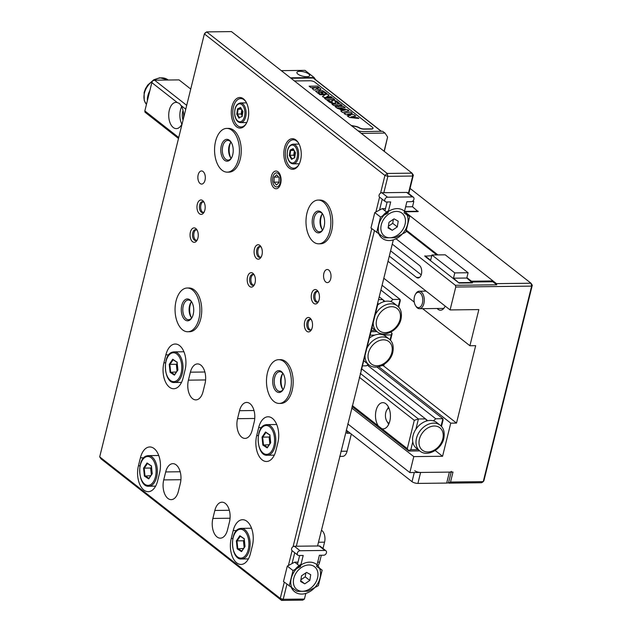 <?xml version="1.0" encoding="UTF-8"?>
<svg xmlns="http://www.w3.org/2000/svg" width="632" height="632" viewBox="0 0 632 632"><rect width="100%" height="100%" fill="white"/><g stroke="black" fill="none" stroke-linecap="round" stroke-linejoin="round"><path stroke-width="0.95" d="M346.233 430.092L412.024 481.671L414.292 472.523M414.742 470.698A4.377 1.493 13.9 0 0 420.62 472.444L449.399 472.104A4.377 1.493 13.9 0 0 451.359 471.361M420.62 472.444L417.91 483.417L446.682 483.077L449.399 472.104M451.177 472.08L448.641 482.334A4.377 1.493 -166.1 0 1 446.682 483.077M417.91 483.417A4.377 1.493 -166.1 0 1 412.024 481.671M347.134 432.114A4.377 1.493 13.9 0 0 348.327 431.735M321.459 530.208L321.965 530.604A8.745 4.977 89.3 0 1 324.564 542.169L322.999 548.481M321.325 555.252L319.626 562.117A8.745 4.977 89.3 0 1 317.92 565.759M351.313 434.073L347.079 451.193A8.745 4.977 89.3 0 1 342.615 456.359L339.732 456.391M350.262 433.252L346.85 433.291L347.41 431.016M306.71 76.709A6.565 2.244 -166.1 0 1 299.963 75.271A6.565 2.244 -166.1 0 1 296.906 72.443A6.565 2.244 -166.1 0 1 299.852 71.337A6.565 2.244 -166.1 0 1 306.591 72.767A6.565 2.244 -166.1 0 1 309.648 75.595A6.565 2.244 -166.1 0 1 306.71 76.709M281.295 70.65L305.003 70.365L314.144 77.531L290.436 77.815M315.589 79.719L314.144 77.531M313.662 78.242A0.877 0.656 128.1 0 0 313.211 78.013L291.028 78.281M351.534 125.713L355.445 126.503A5.032 1.722 -166.1 0 1 359.3 127.925A3.721 1.272 13.9 0 0 363.937 129.157L371.308 129.07A3.721 1.272 13.9 0 0 372.975 128.438A3.721 1.272 13.9 0 0 372.991 128.335M384.09 151.238L387.606 137.025L384.999 133.076L361.283 133.36M387.606 137.025L384.264 151.372M384.999 133.076L382.708 131.282L362.918 131.519A6.999 2.394 -166.1 0 1 358.02 130.8M294.433 80.951L309.988 80.762A3.721 1.272 -166.1 0 1 314.989 82.247L372.469 127.316A3.721 1.272 -166.1 0 1 373.022 128.241A3.721 1.272 -166.1 0 1 371.355 128.873L363.985 128.96A3.721 1.272 -166.1 0 1 359.347 127.727L359.3 127.925M351.179 125.436L355.492 126.305A5.032 1.722 -166.1 0 1 359.347 127.727M348.872 110.726L342.591 112.472L340.846 111.106L341.983 110.79L339.969 109.21L337.314 108.293L346.739 109.541L348.643 110.339L348.619 111.011L342.591 112.472M341.936 110.805L339.961 109.249L337.314 108.293M339.234 106.476L337.938 105.465L333.704 105.512L331.982 104.154L333.72 105.473L337.946 105.425L339.289 106.476L335.063 106.524L336.777 107.922L345.238 107.827L343.516 106.429L340.601 106.46L339.258 105.41L342.173 105.378L339.305 105.449M324.524 98.26L332.977 98.165L334.739 99.548L326.27 99.682L324.524 98.26L326.27 99.682M320.977 89.278L319.579 89.855L316.624 89.017L314.199 90.218L312.248 88.638L315.242 87.658L317.983 88.385L318.488 88.109L318.196 87.485L310.881 87.572L309.127 86.189L317.58 86.094L320.985 89.136L320.155 89.807L317.738 89.452M318.504 88.038L318.18 87.524L310.873 87.611L309.127 86.189M315.66 91.237L318.433 93.481L319.745 93.473L318.417 93.528L315.652 91.285M325.567 93.441L326.886 93.394L325.567 93.441L323.734 92.082L321.419 91.94M321.775 93.315L323.094 93.26L321.775 93.315L320.045 91.956L318.283 91.988L319.745 93.473M325.259 94.674L319.966 94.737L319.113 94.065L327.953 94.302L329.011 95.227L326.839 96.728M328.869 95.416L326.784 96.736L331.089 96.68L331.934 97.391L324.192 97.47L322.454 96.514L325.322 94.634L319.974 94.697L319.12 94.026M335.521 103.008L334.281 103.545L331.5 103.158L327.218 100.417L328.537 100.362L331.863 102.234L332.29 102.036L331.895 100.535L333.751 100.267L336.659 101.12L339.281 103.111L337.97 103.127L335.387 101.602L335.521 103.008L334.605 103.474L329.746 102.384M332.282 102.068L331.753 100.78M339.281 103.111L337.962 103.166L336.303 101.878L335.007 101.768M344.037 113.547L346.067 114.716L350.555 115.316M347.553 114.234L352.324 113.333L347.537 114.266L354.054 114.692L355.769 116.083L350.981 116.952L358.052 117.829L358.889 118.484L349.757 117.513L347.513 116.233M342.599 112.433L340.853 111.066M335.063 106.524L336.777 107.922M336.793 107.882L345.246 107.788M342.173 105.378L340.443 104.019L331.99 104.114M334.739 99.548L326.278 99.635M314.199 90.218L312.248 88.638M316.624 89.017L314.207 90.179M318.449 91.94L320.045 91.956M321.783 93.275L320.053 91.916M323.094 93.26L321.364 91.901L322.96 91.924M325.575 93.402L324.042 92.209M326.886 93.394L322.644 90.684L315.597 90.976M331.942 97.352L324.453 97.439M329.493 102.21L327.226 100.377M352.324 113.333L350.602 111.983L344.053 113.381M346.771 114.803L350.689 115.293L347.537 116.075M350.452 117.584L358.889 118.484M351.013 116.904L355.777 116.043M345.475 109.952L342.892 110.576L341.399 109.399L345.475 109.952M341.462 109.455L345.364 109.976M271.412 176.281A8.856 5.04 -90.7 0 0 273.214 187.159A8.856 5.04 -90.7 0 0 279.605 186.258A8.856 5.04 -90.7 0 0 280.671 183.533A8.856 5.04 -90.7 0 0 279.455 173.468A8.856 5.04 -90.7 0 0 271.412 176.281M325.812 282.054A6.565 3.737 -90.7 0 0 327.368 282.623A6.565 3.737 -90.7 0 0 330.955 277.416A6.565 3.737 -90.7 0 0 328.774 270.077A6.565 3.737 -90.7 0 0 327.218 269.501A6.565 3.737 -90.7 0 0 323.631 274.715A6.565 3.737 -90.7 0 0 325.812 282.054M200.107 183.501A6.565 3.737 -90.7 0 0 201.663 184.078A6.565 3.737 -90.7 0 0 205.25 178.872A6.565 3.737 -90.7 0 0 203.07 171.533A6.565 3.737 -90.7 0 0 201.513 170.956A6.565 3.737 -90.7 0 0 197.927 176.162A6.565 3.737 -90.7 0 0 200.107 183.501M230.696 142.421A12.032 6.849 -90.7 0 0 229.708 145.242A12.032 6.849 -90.7 0 0 230.885 158.04M231.146 158.371A9.843 5.601 89.3 0 1 230.403 157.336A9.843 5.601 89.3 0 1 229.053 146.158A9.843 5.601 89.3 0 1 230.238 143.132A9.843 5.601 89.3 0 1 230.949 142.089M322.115 214.09A12.032 6.849 -90.7 0 0 321.135 216.91A12.032 6.849 -90.7 0 0 322.304 229.708M322.565 230.04A9.843 5.601 89.3 0 1 321.83 229.013A9.843 5.601 89.3 0 1 320.479 217.827A9.843 5.601 89.3 0 1 321.656 214.801A9.843 5.601 89.3 0 1 322.375 213.758M191.196 302.025A12.032 6.849 -90.7 0 0 190.208 304.845A12.032 6.849 -90.7 0 0 191.385 317.651M191.646 317.975A9.843 5.601 89.3 0 1 190.904 316.948A9.843 5.601 89.3 0 1 189.553 305.762A9.843 5.601 89.3 0 1 190.738 302.744A9.843 5.601 89.3 0 1 191.457 301.693M282.615 373.702A12.032 6.849 -90.7 0 0 281.635 376.522A12.032 6.849 -90.7 0 0 282.804 389.32M283.073 389.644A9.843 5.601 89.3 0 1 282.33 388.617A9.843 5.601 89.3 0 1 280.979 377.438A9.843 5.601 89.3 0 1 282.156 374.413A9.843 5.601 89.3 0 1 282.875 373.37M319.12 299.718A7.221 4.108 89.3 0 1 318.252 301.938A7.221 4.108 89.3 0 1 313.038 302.673A7.221 4.108 89.3 0 1 311.576 293.809A7.221 4.108 89.3 0 1 318.125 291.518A7.221 4.108 89.3 0 1 319.12 299.718M318.623 301.211A5.467 3.113 89.3 0 1 316.853 302.215A5.467 3.113 89.3 0 1 313.93 294.504A5.467 3.113 89.3 0 1 316.719 291.281A5.467 3.113 89.3 0 1 318.512 292.237M261.482 256.418A5.467 3.113 89.3 0 1 259.713 257.422A5.467 3.113 89.3 0 1 256.79 249.711A5.467 3.113 89.3 0 1 259.586 246.48A5.467 3.113 89.3 0 1 261.372 247.444M261.98 254.925A7.221 4.108 89.3 0 1 261.111 257.145A7.221 4.108 89.3 0 1 255.905 257.88A7.221 4.108 89.3 0 1 254.435 249.008A7.221 4.108 89.3 0 1 260.992 246.725A7.221 4.108 89.3 0 1 261.98 254.925M312.208 327.653A7.221 4.108 89.3 0 1 311.339 329.872A7.221 4.108 89.3 0 1 306.125 330.607A7.221 4.108 89.3 0 1 304.663 321.735A7.221 4.108 89.3 0 1 311.213 319.452A7.221 4.108 89.3 0 1 312.208 327.653M311.71 329.146A5.467 3.113 89.3 0 1 309.941 330.141A5.467 3.113 89.3 0 1 307.018 322.438A5.467 3.113 89.3 0 1 309.806 319.207A5.467 3.113 89.3 0 1 311.6 320.171M254.57 284.345A5.467 3.113 89.3 0 1 252.8 285.348A5.467 3.113 89.3 0 1 249.877 277.646A5.467 3.113 89.3 0 1 252.674 274.414A5.467 3.113 89.3 0 1 254.459 275.378M255.067 282.86A7.221 4.108 89.3 0 1 254.198 285.072A7.221 4.108 89.3 0 1 248.992 285.814A7.221 4.108 89.3 0 1 247.523 276.942A7.221 4.108 89.3 0 1 254.08 274.659A7.221 4.108 89.3 0 1 255.067 282.86M197.429 239.552A5.467 3.113 89.3 0 1 195.659 240.555A5.467 3.113 89.3 0 1 192.744 232.845A5.467 3.113 89.3 0 1 195.533 229.621A5.467 3.113 89.3 0 1 197.318 230.577M197.927 238.059A7.221 4.108 89.3 0 1 197.065 240.278A7.221 4.108 89.3 0 1 191.852 241.013A7.221 4.108 89.3 0 1 190.39 232.149A7.221 4.108 89.3 0 1 196.939 229.858A7.221 4.108 89.3 0 1 197.927 238.059M204.341 211.617A5.467 3.113 89.3 0 1 202.572 212.621A5.467 3.113 89.3 0 1 199.649 204.918A5.467 3.113 89.3 0 1 202.445 201.687A5.467 3.113 89.3 0 1 204.231 202.651M204.839 210.132A7.221 4.108 89.3 0 1 203.978 212.352A7.221 4.108 89.3 0 1 198.764 213.087A7.221 4.108 89.3 0 1 197.303 204.215A7.221 4.108 89.3 0 1 203.852 201.932A7.221 4.108 89.3 0 1 204.839 210.132M284.55 147.746A15.31 8.714 -90.7 0 0 287.655 166.556A15.31 8.714 -90.7 0 0 298.707 164.992A15.31 8.714 -90.7 0 0 300.548 160.283A15.31 8.714 -90.7 0 0 298.446 142.895A15.31 8.714 -90.7 0 0 284.55 147.746M298.683 143.298A14.22 8.09 -90.7 0 0 293.28 139.791A14.22 8.09 -90.7 0 0 286.019 148.18A14.22 8.09 -90.7 0 0 293.619 168.223A14.22 8.09 -90.7 0 0 298.936 164.581M231.983 106.531A15.31 8.714 -90.7 0 0 235.088 125.341A15.31 8.714 -90.7 0 0 246.14 123.777A15.31 8.714 -90.7 0 0 247.981 119.077A15.31 8.714 -90.7 0 0 245.88 101.681A15.31 8.714 -90.7 0 0 231.983 106.531M246.117 102.092A14.22 8.09 -90.7 0 0 240.705 98.576A14.22 8.09 -90.7 0 0 233.453 106.966A14.22 8.09 -90.7 0 0 241.053 127.008A14.22 8.09 -90.7 0 0 246.369 123.366M227.267 172.149L229.06 172.125A21.875 12.45 -90.7 0 0 241.021 154.761A21.875 12.45 -90.7 0 0 233.737 130.303A21.875 12.45 -90.7 0 0 228.539 128.383L226.738 128.407A21.875 12.45 -90.7 0 0 214.785 145.771A21.875 12.45 -90.7 0 0 222.069 170.229A21.875 12.45 -90.7 0 0 227.267 172.149A21.875 12.45 -90.7 0 0 239.22 154.785A21.875 12.45 -90.7 0 0 231.944 130.326A21.875 12.45 -90.7 0 0 226.738 128.407M318.686 243.818L320.487 243.794A21.875 12.45 -90.7 0 0 332.44 226.438A21.875 12.45 -90.7 0 0 325.164 201.971A21.875 12.45 -90.7 0 0 319.958 200.06L318.165 200.075A21.875 12.45 -90.7 0 0 306.212 217.44A21.875 12.45 -90.7 0 0 313.488 241.898A21.875 12.45 -90.7 0 0 318.686 243.818A21.875 12.45 -90.7 0 0 330.639 226.453A21.875 12.45 -90.7 0 0 323.363 201.995A21.875 12.45 -90.7 0 0 318.165 200.075M279.186 403.421L280.987 403.406A21.875 12.45 -90.7 0 0 292.94 386.041A21.875 12.45 -90.7 0 0 285.664 361.583A21.875 12.45 -90.7 0 0 280.466 359.663L278.665 359.687A21.875 12.45 -90.7 0 0 266.712 377.043A21.875 12.45 -90.7 0 0 273.988 401.51A21.875 12.45 -90.7 0 0 279.186 403.421A21.875 12.45 -90.7 0 0 291.147 386.065A21.875 12.45 -90.7 0 0 283.863 361.607A21.875 12.45 -90.7 0 0 278.665 359.687M187.767 331.753L189.568 331.729A21.875 12.45 -90.7 0 0 201.521 314.373A21.875 12.45 -90.7 0 0 194.237 289.914A21.875 12.45 -90.7 0 0 189.039 287.995L187.246 288.01A21.875 12.45 -90.7 0 0 175.285 305.375A21.875 12.45 -90.7 0 0 182.569 329.833A21.875 12.45 -90.7 0 0 187.767 331.753A21.875 12.45 -90.7 0 0 199.72 314.388A21.875 12.45 -90.7 0 0 192.444 289.93A21.875 12.45 -90.7 0 0 187.246 288.01M283.555 388.98A9.843 5.601 89.3 0 1 279.944 391.39A9.843 5.601 89.3 0 1 274.683 377.509A9.843 5.601 89.3 0 1 279.707 371.703A9.843 5.601 89.3 0 1 283.381 374.026M284.637 386.034A10.934 6.225 89.3 0 1 283.326 389.399A10.934 6.225 89.3 0 1 275.426 390.513A10.934 6.225 89.3 0 1 273.214 377.075A10.934 6.225 89.3 0 1 283.136 373.615A10.934 6.225 89.3 0 1 284.637 386.034M192.136 317.303A9.843 5.601 89.3 0 1 188.526 319.713A9.843 5.601 89.3 0 1 183.264 305.841A9.843 5.601 89.3 0 1 188.289 300.034A9.843 5.601 89.3 0 1 191.954 302.349M193.218 314.365A10.934 6.225 89.3 0 1 191.907 317.722A10.934 6.225 89.3 0 1 184.007 318.844A10.934 6.225 89.3 0 1 181.787 305.406A10.934 6.225 89.3 0 1 191.717 301.938A10.934 6.225 89.3 0 1 193.218 314.365M231.636 157.7A9.843 5.601 89.3 0 1 228.018 160.109A9.843 5.601 89.3 0 1 222.756 146.237A9.843 5.601 89.3 0 1 227.789 140.423A9.843 5.601 89.3 0 1 231.454 142.745M232.718 154.753A10.934 6.225 89.3 0 1 231.407 158.119A10.934 6.225 89.3 0 1 223.507 159.232A10.934 6.225 89.3 0 1 221.287 145.795A10.934 6.225 89.3 0 1 231.217 142.334A10.934 6.225 89.3 0 1 232.718 154.753M323.055 229.369A9.843 5.601 89.3 0 1 319.444 231.778A9.843 5.601 89.3 0 1 314.183 217.906A9.843 5.601 89.3 0 1 319.207 212.099A9.843 5.601 89.3 0 1 322.873 214.414M324.137 226.43A10.934 6.225 89.3 0 1 322.826 229.787A10.934 6.225 89.3 0 1 314.926 230.909A10.934 6.225 89.3 0 1 312.714 217.471A10.934 6.225 89.3 0 1 322.636 214.003A10.934 6.225 89.3 0 1 324.137 226.43M239.528 410.697A13.999 7.963 89.3 0 1 246.678 402.434A13.999 7.963 89.3 0 1 250.003 403.666A13.999 7.963 89.3 0 1 254.159 422.168L252.184 430.147A13.999 7.963 89.3 0 1 245.034 438.411A13.999 7.963 89.3 0 1 237.553 418.676L239.528 410.697L254.017 410.524M214.84 510.451A13.999 7.963 89.3 0 1 221.99 502.195A13.999 7.963 89.3 0 1 225.316 503.42A13.999 7.963 89.3 0 1 229.471 521.921L227.496 529.9A13.999 7.963 89.3 0 1 220.355 538.164A13.999 7.963 89.3 0 1 212.865 518.438L214.84 510.451L229.329 510.277M190.39 372.177A13.999 7.963 89.3 0 1 197.54 363.913A13.999 7.963 89.3 0 1 200.865 365.138A13.999 7.963 89.3 0 1 205.021 383.64L203.046 391.627A13.999 7.963 89.3 0 1 195.896 399.89A13.999 7.963 89.3 0 1 188.415 380.156L190.39 372.177L204.879 372.003M165.703 471.93A13.999 7.963 89.3 0 1 172.852 463.667A13.999 7.963 89.3 0 1 176.178 464.899A13.999 7.963 89.3 0 1 180.333 483.401L178.358 491.38A13.999 7.963 89.3 0 1 171.209 499.643A13.999 7.963 89.3 0 1 163.728 479.909L165.703 471.93L180.191 471.756M258.678 427.619A18.375 10.452 89.3 0 1 268.055 416.772A18.375 10.452 89.3 0 1 272.424 418.384A18.375 10.452 89.3 0 1 277.875 442.669L275.9 450.648A18.375 10.452 89.3 0 1 266.522 461.494A18.375 10.452 89.3 0 1 256.703 435.598L258.678 427.619L261.585 427.58M233.2 530.564A18.375 10.452 89.3 0 1 242.577 519.717A18.375 10.452 89.3 0 1 246.946 521.329A18.375 10.452 89.3 0 1 252.397 545.614L250.422 553.592A18.375 10.452 89.3 0 1 241.045 564.439A18.375 10.452 89.3 0 1 231.225 538.543L233.2 530.564L236.621 530.524M165.884 354.868A18.375 10.452 89.3 0 1 175.262 344.021A18.375 10.452 89.3 0 1 179.63 345.633A18.375 10.452 89.3 0 1 185.081 369.918L183.106 377.897A18.375 10.452 89.3 0 1 173.729 388.743A18.375 10.452 89.3 0 1 163.909 362.847L165.884 354.868L168.791 354.836M140.407 457.813A18.375 10.452 89.3 0 1 149.784 446.966A18.375 10.452 89.3 0 1 154.153 448.586A18.375 10.452 89.3 0 1 159.604 472.862L157.629 480.849A18.375 10.452 89.3 0 1 148.251 491.688A18.375 10.452 89.3 0 1 138.432 465.792L140.407 457.813L143.827 457.773M360.998 370.447L377.391 304.213L378.047 303.297L317.556 545.977M305.817 593.416L304.427 599.049L302.791 600.147L281.572 600.4L101.009 458.848L99.706 456.873L280.26 598.425L284.282 582.191M231.486 31.6L206.672 31.9L387.226 173.452L412.04 173.152L231.486 31.6M393.309 239.891L377.391 304.213M408.414 193.321L412.696 176.044L387.874 176.344L383.829 192.697M382.218 199.206L379.54 210.045M374.421 230.727L296.337 546.23M294.725 552.739L292.047 563.578M286.928 584.26L283.207 599.302L304.427 599.049M413.352 175.127L412.04 173.152L412.696 176.044L413.352 175.127L408.778 193.605M288.413 565.49L292.087 550.662M293.074 546.664L371.774 228.658M375.906 211.957L379.571 197.129M380.567 193.131L384.935 175.467L204.381 33.915L99.706 456.873M281.572 600.4L283.207 599.302L280.26 598.425L281.572 600.4M387.874 176.344L387.226 173.452L384.935 175.467L387.874 176.344M205.037 32.998L204.381 33.915L206.672 31.9L205.037 32.998M389.296 256.086L416.512 277.424A6.565 3.737 -90.7 0 0 418.076 278.001A6.565 3.737 -90.7 0 0 421.426 274.122A6.565 3.737 -90.7 0 0 419.474 265.456L392.259 244.118M487.256 248.945A19.687 11.202 89.3 0 1 489.524 250.24A19.687 11.202 89.3 0 1 491.593 252.342M445.173 306.07A10.499 5.972 89.3 0 1 440.488 310.209A10.499 5.972 89.3 0 1 437.17 308.495M396.043 238.793L455.364 285.301L496.72 284.803L492.834 281.753L493.031 280.956L405.499 212.336L496.46 283.642L530.991 283.231L410.057 188.423M450.521 482.034L483.251 481.639L481.616 482.737L448.886 483.132L450.521 482.034L452.994 472.057L409.836 472.578L413.786 456.612L442.558 456.272L450.75 423.148L456.509 423.084L475.667 345.672L469.908 345.743L478.858 309.585L450.087 309.925L455.751 287.031L455.364 285.301M448.349 482.714L448.886 483.132M532.294 285.206L530.991 283.231L531.638 286.122L532.294 285.206L483.907 480.723L483.251 481.639L531.638 286.122L455.751 287.031M496.72 284.803L496.46 283.642M347.766 423.914L409.836 472.578M351.716 407.956L413.786 456.612M435.195 450.498L442.558 456.272M378.742 366.694L450.75 423.148M383.229 365.636L456.509 423.084M383.814 278.246L414.26 302.112M422.626 308.677L469.908 345.743M388.016 261.269L450.087 309.925M390.6 250.817L421.22 274.817M243.533 548.45L237.205 548.845L236.36 540.881L239.86 535.715L244.339 538.835M244.355 540.771L236.36 540.881M244.197 538.519L245.034 546.483L241.543 551.649L241.843 551.144L241.543 551.649L237.205 548.845M196.165 229.724A5.467 3.113 -90.7 0 0 194.656 231.154A5.467 3.113 -90.7 0 0 194.206 232.142A5.467 3.113 -90.7 0 0 194.751 239.046A5.467 3.113 -90.7 0 0 196.291 240.437M294.852 151.846L294.378 155.148L289.962 155.33L292.016 158.869M294.014 150.408L290.665 150.448L289.962 155.33L289.33 155.464L290.096 150.092L290.665 150.448L293.311 149.191M294.788 157.581L291.597 159.382L292.024 158.893L291.597 159.382L289.33 155.464M295.492 152.699L294.638 157.937M290.096 150.092L293.137 148.646L295.413 152.573M365.012 355.974A16.4 12.269 -51.9 0 0 368.875 364.814L365.446 362.128A16.4 12.269 -51.9 0 1 363.874 360.556M381.791 365.652L383.695 365.628L383.987 364.459M362.555 365.881L366.363 365.833L368.156 364.253M369.436 338.088A16.4 12.269 -51.9 0 1 374.729 335.102L370.162 335.158M384.217 364.308L383.695 365.628M391.018 332.021L392.085 333.807L390.481 340.285M371.024 331.666L376.949 331.595L371.024 331.666M390.078 339.85L391.303 334.905L383.419 335A16.4 12.269 -51.9 0 1 385.686 336.303L389.115 338.997A16.4 12.269 -51.9 0 0 366.947 348.145M391.99 333.159L391.303 334.905M374.729 335.102A16.4 12.269 -51.9 0 1 383.419 335M419.861 451.003L416.433 448.309A16.4 12.269 -51.9 0 1 412.767 441.863A16.4 12.269 -51.9 0 1 413.067 435.567A16.4 12.269 -51.9 0 1 415.888 429.239A16.4 12.269 -51.9 0 1 426.877 420.928A16.4 12.269 -51.9 0 1 433.41 420.849A16.4 12.269 -51.9 0 1 436.673 422.492L440.101 425.178C443.688 427.927 444.912 432.359 443.79 438.474C441.492 449.549 427.224 457.363 419.861 451.003A16.4 12.269 -51.9 0 1 416.496 438.252A16.4 12.269 -51.9 0 1 426.561 425.146A16.4 12.269 -51.9 0 1 440.101 425.178M378.339 425.968A13.122 7.465 89.3 0 1 375.874 411.432A13.122 7.465 89.3 0 1 382.802 402.647A13.122 7.465 89.3 0 1 385.915 403.801A13.122 7.465 89.3 0 1 390.284 418.479A13.122 7.465 89.3 0 1 383.111 428.891A13.122 7.465 89.3 0 1 381.847 428.717L352.308 405.562M388.633 424.435A13.122 7.465 89.3 0 1 387.953 422.919M387.779 408.509A13.122 7.465 89.3 0 1 388.427 406.976M426.877 420.928L425.541 418.905L418.423 418.992L415.888 429.239M441.065 426.039L442.882 418.7L435.756 418.779L433.41 420.849M419.735 450.9L408.857 451.035L407.292 448.665L414.3 420.335L359.316 377.233M414.3 420.335L418.423 418.992L360.264 373.394M407.292 448.665L381.847 428.717M408.857 451.035L352.071 406.518M376.933 366.995L442.882 418.7L443.072 419.988L441.468 426.474M435.756 418.779L367.239 365.067M427.801 420.707L425.589 418.969M425.541 418.905L361.804 368.93M412.767 441.863L410.824 449.715L418.108 449.628M408.762 450.387L410.824 449.715M368.685 364.664L367.769 365.478M375.139 315.028A16.4 12.269 -51.9 0 1 397.307 305.872L393.878 303.186A16.4 12.269 128.1 0 0 390.623 301.543A16.4 12.269 128.1 0 0 384.09 301.622A16.4 12.269 128.1 0 0 377.628 304.972M398.271 306.733L400.088 299.394L400.285 300.682L398.673 307.168M390.623 301.543L392.97 299.473L400.088 299.394L382.076 285.269M378.521 299.647L382.755 299.6L384.09 301.622M372.066 327.431A16.4 12.269 128.1 0 0 373.638 329.003L377.067 331.697A16.4 12.269 -51.9 0 1 373.204 322.857M371.347 330.37L375.321 330.323M379.216 296.827L382.755 299.6M382.795 299.663L385.014 301.401M380.899 290.017L392.97 299.473M149.824 90.779A16.4 12.269 128.1 0 0 147.872 95.685A16.4 12.269 128.1 0 0 147.398 100.575M190.73 89.049L179.054 79.893L154.595 80.185L152.541 80.856L151.846 82.61L177.292 102.55L179.504 103.53L180.799 105.307A13.122 7.465 89.3 0 1 183.509 118.247M182.269 123.264A13.122 7.465 89.3 0 1 176.336 128.62A13.122 7.465 89.3 0 1 173.223 127.474A13.122 7.465 89.3 0 1 168.855 112.796A13.122 7.465 89.3 0 1 176.028 102.376A13.122 7.465 89.3 0 1 177.292 102.55M151.846 82.61L144.839 110.94L178.738 137.515M144.839 110.94L145.028 112.227L178.5 138.471M180.799 105.307L185.753 109.186M154.595 80.185L186.701 105.354M181.858 124.164A13.122 7.465 89.3 0 1 181.653 106.705M183.067 120.025A8.872 5.048 89.3 0 1 183.059 110.537M325.915 550.764A2.623 1.959 128.1 0 0 324.887 550.44L319.176 545.961A2.623 1.959 -51.9 0 1 320.203 546.285L325.915 550.764A2.623 1.959 128.1 0 1 326.46 552.803A2.623 1.959 128.1 0 1 323.702 555.228L319.389 555.275L316.624 566.446L322.154 570.206L318.323 585.682L307.808 591.22L302.412 591.283A14.433 10.791 128.1 0 0 317.541 577.972A14.433 10.791 128.1 0 0 308.93 564.953A14.433 10.791 128.1 0 0 299.165 569.29A14.433 10.791 128.1 0 0 295.539 573.911A14.433 10.791 128.1 0 0 302.412 591.283L297.016 591.347L283.476 581.551L287.307 566.074L293.019 570.554L289.187 586.03M287.307 566.074L294.725 562.164L297.467 564.313L299.647 555.512M298.012 562.125L294.725 562.164M293.019 570.554L300.437 566.643L303.202 555.473L298.889 555.52A2.623 1.959 128.1 0 1 297.862 555.196A2.623 1.959 128.1 0 1 297.324 553.158A2.623 1.959 128.1 0 1 300.074 550.733L324.887 550.44M297.862 555.196L292.15 550.717A2.623 1.959 -51.9 0 1 291.613 548.679A2.623 1.959 -51.9 0 1 294.362 546.253L300.074 550.733M319.176 545.961L294.362 546.253M319.381 568.026L322.154 570.206M297.467 564.313L299.078 565.577M413.407 197.231A2.623 1.959 128.1 0 0 412.38 196.907L406.668 192.428A2.623 1.959 -51.9 0 1 407.695 192.752L413.407 197.231A2.623 1.959 128.1 0 1 413.944 199.278A2.623 1.959 128.1 0 1 411.195 201.695L406.882 201.742L404.117 212.921L409.639 216.673L405.807 232.157L395.292 237.687L389.897 237.758A14.433 10.791 128.1 0 0 405.025 224.447A14.433 10.791 128.1 0 0 396.414 211.42A14.433 10.791 128.1 0 0 386.65 215.757A14.433 10.791 128.1 0 0 383.032 220.378A14.433 10.791 128.1 0 0 389.897 237.758L384.509 237.822L370.96 228.026L374.792 212.542L380.511 217.021L376.68 232.505M374.792 212.542L382.218 208.631L384.959 210.78L387.139 201.979M385.504 208.592L382.218 208.631M380.511 217.021L387.93 213.11L390.695 201.94L386.381 201.995A2.623 1.959 128.1 0 1 385.354 201.663A2.623 1.959 128.1 0 1 384.817 199.625A2.623 1.959 128.1 0 1 387.566 197.2L412.38 196.907M385.354 201.663L379.635 197.184A2.623 1.959 -51.9 0 1 379.097 195.146A2.623 1.959 -51.9 0 1 381.847 192.72L387.566 197.2M406.668 192.428L381.847 192.72M406.866 214.501L409.639 216.673M384.959 210.78L386.571 212.044M280.134 176.731A7.039 4.005 -90.7 0 0 274.73 173.61A7.039 4.005 -90.7 0 0 273.024 183.067A7.039 4.005 -90.7 0 0 278.435 186.187A7.039 4.005 -90.7 0 0 280.134 176.731M279.131 177.632L276.705 174.859L274.154 177.126L274.035 182.166L276.461 184.939L279.004 182.672L279.131 177.632M279.02 182.111L274.035 182.166M278.649 177.071L274.154 177.126M459.093 283.073L453.476 278.191L454.787 272.906L431.933 254.988L445.236 254.822L468.091 272.748L466.787 278.033L472.396 282.907L459.093 283.073L424.807 256.189L431.751 255.707M424.909 255.794L430.621 260.273L431.933 254.988M472.499 282.512L459.195 282.67M454.787 272.906L468.091 272.748M466.787 278.033L453.476 278.191M493.031 280.956L471.456 281.216L466.882 277.63M437.905 254.917L406.305 230.143M471.353 281.611L471.456 281.216M492.834 281.753L471.859 282.006M436.712 254.925L406.107 230.941M413.028 200.85L413.81 201.466L412.506 206.759L418.123 211.633L405.025 211.791M404.859 211.617L404.559 211.12M418.218 211.238L404.914 211.396M412.096 201.49L413.81 201.466M412.506 206.759L405.618 206.838M150.74 475.706L144.412 476.101L143.567 468.13L147.066 462.972L151.546 466.092M151.561 468.02L143.567 468.13M151.404 465.768L152.241 473.739L148.749 478.898L149.049 478.4L148.749 478.898L144.412 476.101M269.208 444.707L262.873 445.102L262.035 437.139L265.535 431.972L270.006 435.093M270.03 437.02L262.035 437.139M269.872 434.777L270.709 442.74L267.21 447.906L267.518 447.401L267.21 447.906L262.873 445.102M176.415 371.956L170.087 372.351L169.242 364.387L172.741 359.229L177.221 362.341M177.237 364.277L169.242 364.387M177.079 362.025L177.916 369.989L174.424 375.155L174.724 374.658L174.424 375.155L170.087 372.351M421.315 305.777A7.655 4.353 -90.7 0 0 421.694 294.986A7.655 4.353 -90.7 0 0 415.54 294.164A7.655 4.353 -90.7 0 0 415.343 294.488A7.655 4.353 -90.7 0 0 415.477 305.533A7.655 4.353 -90.7 0 0 421.315 305.777M415.343 294.488L415.801 293.69A8.745 4.977 89.3 0 1 416.03 293.327A8.745 4.977 89.3 0 1 419.221 291.218A8.745 4.977 89.3 0 1 423.961 296.898A8.745 4.977 89.3 0 1 422.626 306.599A8.745 4.977 89.3 0 1 419.427 308.708A8.745 4.977 89.3 0 1 415.959 306.322L415.477 305.533M388.972 408.154A7.655 4.353 -90.7 0 0 386.903 409.884A7.655 4.353 -90.7 0 0 386.705 410.2A7.655 4.353 -90.7 0 0 386.839 421.252A7.655 4.353 -90.7 0 0 389.154 423.243M386.705 410.2L387.171 409.41A8.745 4.977 89.3 0 1 387.392 409.046A8.745 4.977 89.3 0 1 388.727 407.593M388.925 423.811A8.745 4.977 89.3 0 1 387.321 422.034L386.839 421.252M203.077 201.798A5.467 3.113 -90.7 0 0 201.569 203.22A5.467 3.113 -90.7 0 0 201.118 204.215A5.467 3.113 -90.7 0 0 201.663 211.112A5.467 3.113 -90.7 0 0 203.204 212.502M253.298 274.517A5.467 3.113 -90.7 0 0 251.797 275.947A5.467 3.113 -90.7 0 0 251.338 276.942A5.467 3.113 -90.7 0 0 251.892 283.839A5.467 3.113 -90.7 0 0 253.432 285.23M260.21 246.591A5.467 3.113 -90.7 0 0 258.709 248.013A5.467 3.113 -90.7 0 0 258.251 249.008A5.467 3.113 -90.7 0 0 258.804 255.905A5.467 3.113 -90.7 0 0 260.345 257.295M310.438 319.318A5.467 3.113 -90.7 0 0 308.93 320.74A5.467 3.113 -90.7 0 0 308.479 321.735A5.467 3.113 -90.7 0 0 309.024 328.632A5.467 3.113 -90.7 0 0 310.565 330.023M317.351 291.384A5.467 3.113 -90.7 0 0 315.842 292.813A5.467 3.113 -90.7 0 0 315.392 293.801A5.467 3.113 -90.7 0 0 315.937 300.706A5.467 3.113 -90.7 0 0 317.477 302.096M242.277 110.64L241.811 113.934L237.395 114.115L239.449 117.655L239.03 118.176L236.755 114.25L237.395 114.115L238.098 109.233L241.448 109.194M239.331 117.71L242.222 116.367M236.755 114.25L237.529 108.886L238.098 109.233L240.737 107.977M242.925 111.485L242.072 116.73M237.529 108.886L240.571 107.44L242.838 111.358M407.861 222.867A17.498 13.082 128.1 0 0 403.951 210.819A17.498 13.082 128.1 0 0 388.814 211.183A17.498 13.082 128.1 0 0 378.457 226.311A17.498 13.082 128.1 0 0 382.36 238.359A17.498 13.082 128.1 0 0 397.504 237.988A17.498 13.082 128.1 0 0 407.861 222.867M388.522 210.733A17.498 13.082 128.1 0 0 382.589 215.923M378.837 233.966A17.498 13.082 128.1 0 0 381.91 237.995L382.36 238.359M388.103 227.986L392.243 230.317L397.299 226.912L398.207 221.184L394.076 218.862L389.02 222.259L388.103 227.986M388.238 227.172L392.243 230.317M388.388 226.248L392.725 223.325L393.365 219.344M392.725 223.325L397.299 226.912M320.369 576.392A17.498 13.082 128.1 0 0 316.466 564.344A17.498 13.082 128.1 0 0 301.322 564.716A17.498 13.082 128.1 0 0 290.965 579.844A17.498 13.082 128.1 0 0 294.875 591.892A17.498 13.082 128.1 0 0 310.012 591.52A17.498 13.082 128.1 0 0 320.369 576.392M301.03 564.258A17.498 13.082 128.1 0 0 295.097 569.456M291.344 587.499A17.498 13.082 128.1 0 0 294.417 591.528L294.875 591.892M300.619 581.519L304.758 583.842L309.806 580.445L310.723 574.717L306.583 572.394L301.535 575.792L300.619 581.519M300.745 580.705L304.758 583.842M300.895 579.781L305.232 576.858L305.872 572.869M305.232 576.858L309.806 580.445M321.364 530.611L321.965 530.604M318.481 542.24L324.564 542.169M319.626 562.117L317.691 562.14M347.079 451.193L340.996 451.264M313.211 78.013L381.183 131.298M140.012 465.776L138.432 465.792M165.545 362.831L163.909 362.847M232.805 538.527L231.225 538.543M258.338 435.574L256.703 435.598M180.918 479.704L163.728 479.909M205.605 379.951L188.415 380.156M230.056 518.232L212.865 518.438M254.743 418.471L237.553 418.676M419.616 277.385L416.512 277.424M243.012 558.767A15.31 8.714 89.3 0 1 241.598 558.98C230.862 560.236 229.013 530.762 239.662 528.613L241.234 528.368A15.31 8.714 89.3 0 1 250.082 542.327A15.31 8.714 89.3 0 1 243.012 558.767M239.196 529.458A14.433 8.216 -90.7 0 0 232.623 546.119A14.433 8.216 -90.7 0 0 242.198 557.906A14.433 8.216 -90.7 0 0 248.779 541.245A14.433 8.216 -90.7 0 0 239.196 529.458M239.828 528.581A15.31 8.714 89.3 0 1 241.234 528.368L251.544 528.241M240.239 536.252L236.992 541.055L237.782 548.521L241.748 551.08M244.157 547.525L243.462 540.976L244.252 539.815M244.094 541.142L244.687 546.743M298.478 151.451A9.843 5.601 89.3 0 1 293.209 163.846C290.262 163.664 288.303 161.215 287.315 156.483C286.81 149.184 288.69 145.084 292.972 144.167A9.843 5.601 89.3 0 1 298.478 151.451M287.457 156.349A8.966 5.103 -90.7 0 0 293.769 162.677A8.966 5.103 -90.7 0 0 297.277 151.68A8.966 5.103 -90.7 0 0 290.973 145.36A8.966 5.103 -90.7 0 0 287.457 156.349M292.024 158.893L294.591 157.676M294.702 156.941L293.738 155.282L294.354 150.993M294.378 155.148L294.844 155.954M368.448 352.94A14.22 10.633 128.1 0 0 376.925 365.77A14.22 10.633 128.1 0 0 391.824 352.656A14.22 10.633 128.1 0 0 383.348 339.834A14.22 10.633 128.1 0 0 368.448 352.94M442.811 438.845A14.22 10.633 128.1 0 0 434.334 426.015A14.22 10.633 128.1 0 0 419.435 439.129A14.22 10.633 128.1 0 0 427.919 451.951A14.22 10.633 128.1 0 0 442.811 438.845M427.327 420.809L426.244 419.956M400.024 319.539A14.22 10.633 128.1 0 0 391.54 306.71A14.22 10.633 128.1 0 0 376.64 319.824A14.22 10.633 128.1 0 0 385.125 332.645A14.22 10.633 128.1 0 0 400.024 319.539M383.45 300.65L384.533 301.503M152.375 81.267A16.4 12.269 128.1 0 0 144.444 92.999A16.4 12.269 128.1 0 0 146.45 104.43M146.442 104.454L144.222 100.472L144.12 92.454L145.542 88.583L147.777 85.012L153.774 79.782L159.833 77.76L168.049 79.924A16.4 12.269 128.1 0 0 153.339 80.596M150.219 486.016A15.31 8.714 89.3 0 1 148.804 486.237C138.068 487.485 136.22 458.018 146.869 455.862L148.441 455.617A15.31 8.714 89.3 0 1 157.297 469.576A15.31 8.714 89.3 0 1 150.219 486.016M146.403 456.707A14.433 8.216 -90.7 0 0 139.83 473.368A14.433 8.216 -90.7 0 0 149.405 485.163A14.433 8.216 -90.7 0 0 155.986 468.502A14.433 8.216 -90.7 0 0 146.403 456.707M147.035 455.838A15.31 8.714 89.3 0 1 148.441 455.617L158.758 455.498M147.454 463.501L144.199 468.304L144.989 475.77L148.955 478.337M151.364 474.782L150.677 468.225L151.459 467.064M151.301 468.399L151.893 474M268.687 455.016A15.31 8.714 89.3 0 1 267.273 455.238C256.537 456.494 254.688 427.019 265.337 424.862L266.909 424.617A15.31 8.714 89.3 0 1 275.757 438.584A15.31 8.714 89.3 0 1 268.687 455.016M264.871 425.707A14.433 8.216 -90.7 0 0 258.298 442.376A14.433 8.216 -90.7 0 0 267.873 454.163A14.433 8.216 -90.7 0 0 274.454 437.502A14.433 8.216 -90.7 0 0 264.871 425.707M265.495 424.838A15.31 8.714 89.3 0 1 266.909 424.617L276.713 424.507M265.914 432.509L262.667 437.304L263.457 444.778L267.423 447.338M269.832 443.783L269.137 437.226L269.927 436.072M269.769 437.399L270.362 443M175.894 382.273A15.31 8.714 89.3 0 1 174.479 382.494C163.743 383.743 161.895 354.276 172.544 352.119L174.116 351.874A15.31 8.714 89.3 0 1 182.964 365.833A15.31 8.714 89.3 0 1 175.894 382.273M172.078 352.964A14.433 8.216 -90.7 0 0 165.505 369.625A14.433 8.216 -90.7 0 0 175.08 381.42A14.433 8.216 -90.7 0 0 181.661 364.751A14.433 8.216 -90.7 0 0 172.078 352.964M172.71 352.095A15.31 8.714 89.3 0 1 174.116 351.874L183.92 351.755M173.121 359.758L169.874 364.561L170.664 372.027L174.63 374.594M177.039 371.031L176.344 364.482L177.134 363.321M176.976 364.656L177.568 370.249M245.903 110.237A9.843 5.601 89.3 0 1 240.634 122.64C237.695 122.458 235.736 120.001 234.748 115.269C234.243 107.977 236.123 103.869 240.405 102.953A9.843 5.601 89.3 0 1 245.903 110.237M234.891 115.142A8.966 5.103 -90.7 0 0 241.195 121.463A8.966 5.103 -90.7 0 0 244.71 110.474A8.966 5.103 -90.7 0 0 238.398 104.146A8.966 5.103 -90.7 0 0 234.891 115.142M242.135 115.727L241.171 114.068L241.787 109.786M241.811 113.934L242.277 114.74M313.551 78.123L381.38 131.298M248.408 558.901L241.598 558.98M240.097 536.157L244.142 538.772M244.134 538.701L244.947 546.38L241.614 551.278M299.339 163.775L293.209 163.846M299.102 144.096L292.972 144.167M294.599 157.645L291.897 158.924M295.318 152.644L294.583 157.731M293.193 148.986L295.318 152.652M368.875 364.814C376.238 371.182 390.505 363.361 392.804 352.293C393.933 346.194 392.701 341.762 389.115 338.997M397.307 305.872C400.893 308.621 402.126 313.053 401.004 319.168C398.697 330.244 384.438 338.057 377.067 331.697M155.614 486.15L148.804 486.237M147.311 463.414L151.348 466.021M151.34 465.958L152.154 473.637M152.146 473.621L148.82 478.535M274.304 455.151L267.273 455.238M265.772 432.414L269.817 435.021M269.809 434.958L270.622 442.637L267.289 447.535M181.51 382.407L174.479 382.494M172.978 359.663L177.023 362.278M177.015 362.215L177.829 369.894L174.495 374.784M419.221 291.218L426.11 291.131M419.427 308.708L443.775 308.416M246.772 122.569L240.634 122.64M246.535 102.882L240.405 102.953M242.751 111.437L242.017 116.517M240.626 107.78L242.743 111.445"/></g></svg>
